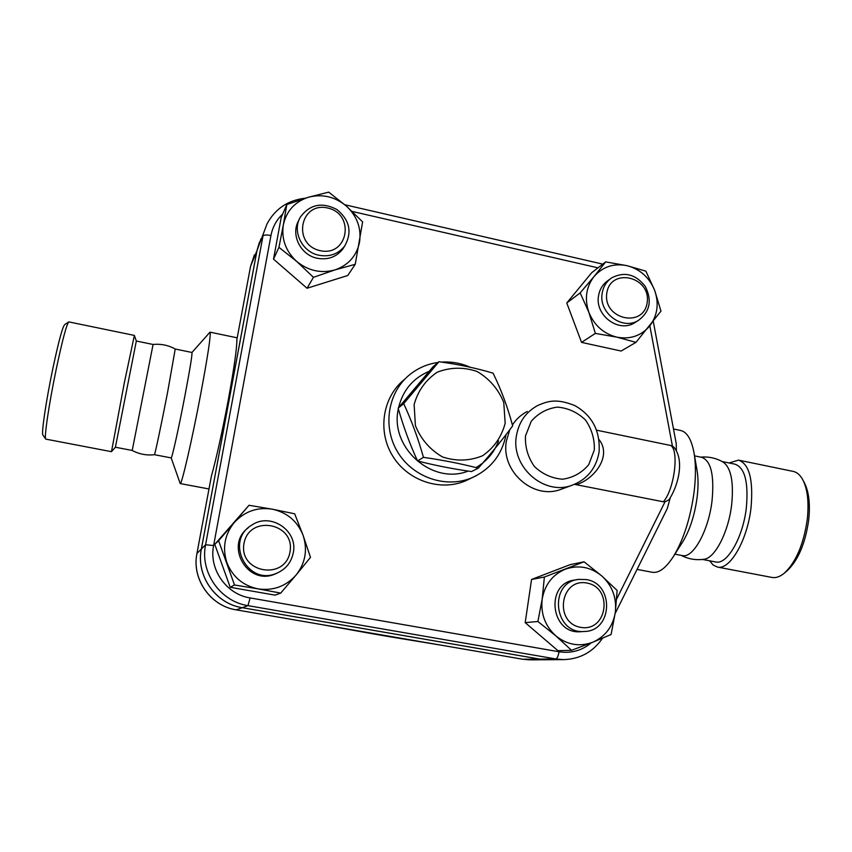 <?xml version="1.0" encoding="UTF-8"?>
<svg xmlns="http://www.w3.org/2000/svg" width="852" height="852" viewBox="0 0 852 852"><rect width="100%" height="100%" fill="white"/><g stroke="black" fill="none" stroke-linecap="round" stroke-linejoin="round"><path stroke-width="1.28" d="M438.95 361.717L432.859 366.956L398.161 408.172C403.379 426.607 409.844 444.201 417.555 460.953C434.307 465.277 452.284 468.824 471.486 471.582L478.302 468.185C461.582 463.808 443.296 460.197 423.455 457.332C418.13 438.482 411.548 420.568 403.699 403.614L438.95 361.717C458.6 364.411 476.641 368.234 493.074 373.165C501.2 389.694 507.728 407.277 512.659 425.915C502.904 439.036 491.444 453.126 478.302 468.185M417.555 460.953L423.455 457.332M505.172 423.22L503.766 402.495C498.335 389.108 489.431 378.767 477.067 371.472C463.552 366.914 450.293 367.159 437.268 372.196C425.67 379.992 417.949 390.78 414.125 404.562L415.403 425.595C420.899 439.227 429.962 449.696 442.582 456.991C456.31 461.443 469.654 461.017 482.626 455.735C494.053 447.737 501.572 436.906 505.172 423.22M398.161 408.172L403.699 403.614M45.742 439.11L42.951 435.095C41.12 434.541 45.965 401.324 52.749 368.991C58.65 341.301 62.643 326.486 64.741 324.559L68.842 321.907C66.701 323.898 62.516 339.597 56.264 369.022C49.065 403.401 43.867 438.631 45.752 439.11L111.484 451.677L124.36 382.633L134.371 335.422L68.842 321.907M208.974 488.963L180.219 483.563L171.177 457.907L154.425 454.691C146.587 455.586 139.185 454.18 132.22 450.463L115.403 447.225L136.331 341.024L134.36 335.422M132.22 450.463L153.083 344.474L136.331 341.024M154.425 454.691C154.84 455.245 161.529 423.646 167.599 392.261L175.224 349.022C168.313 345.209 160.943 343.697 153.083 344.474M171.177 457.907C171.88 458.908 178.909 427.299 184.927 395.733C190.081 368.501 192.414 354.081 191.934 352.462L175.235 349.022M180.219 483.563C181.582 485.267 192.051 439.962 200.689 394.21C207.984 355.028 211.094 334.346 210.007 332.152M236.867 339.65L250.563 266.314L236.867 339.65C236.962 348.031 234.108 368.064 228.315 399.748C222.17 432.177 216.514 457.705 211.349 476.343L196.929 553.491M530.902 659.853L546.941 659.736L539.657 659.086L242.234 607.7C215.45 603.695 195.8 575.526 201.349 549.029L256.91 250.807L259.466 242.106M260.946 238.848L256.953 250.712L201.381 548.997C195.832 575.505 215.481 603.674 242.266 607.689L539.763 659.086L548.177 659.725M676.381 450.239L676.2 443.391L653.282 321.449M615.144 613.536L667.308 508.474L670.162 498.175M596.698 430.207L670.822 445.511C679.321 450.729 674.156 490.028 663.335 501.775L664.997 501.86L668.958 499.804M668.863 499.922C677.649 487.035 685.264 460.463 673.708 446.97L670.822 445.511M562.948 488.601L560.36 489.559C532.937 499.836 500.635 470.943 506.386 441.027L509.794 429.717M512.403 424.988C516.216 419.141 521.158 414.647 527.25 411.484M663.335 501.775L574.504 484.351M355.241 264.301L334.996 269.892C348.479 265.142 356.668 255.866 359.555 242.085C361.482 228.102 357.052 216.078 346.263 205.992C334.847 196.599 322.205 193.692 308.328 197.27L328.691 192.137L346.263 205.992L362.622 221.882L355.241 264.301L347.722 275.515L307.061 288.253L273.524 259.146L281.192 217.526L286.805 204.576L308.328 197.27C294.771 201.796 286.432 211.008 283.333 224.896L286.805 204.576M635.975 342.344L616.901 337.168C630.256 339.597 641.205 335.858 649.756 325.933C657.552 315.4 659.182 303.525 654.655 290.308L660.971 311.118L635.975 342.344L621.129 351.035L581.543 342.387L566.772 302.982L591.671 272.736L605.666 261.894L627.008 265.664L645.869 271.16L654.655 290.308C649.299 277.379 640.076 269.168 627.008 265.664C613.77 263.076 602.801 266.687 594.078 276.485L605.666 261.894M571.532 650.31L557.911 650.672L525.194 622.642L531.563 579.445L570.222 564.631L584.057 561.809L601.778 575.941L617.136 590.436L615.325 612.3L611.097 634.495L592.545 642.323C605.293 636.657 612.886 626.646 615.325 612.3C616.827 597.806 612.311 585.686 601.778 575.941C590.66 566.942 578.529 564.684 565.377 569.179C552.543 574.631 544.811 584.578 542.192 599.041C540.551 613.717 545.099 625.975 555.813 635.848C567.144 644.879 579.392 647.041 592.545 642.323L571.532 650.31L555.813 635.848L537.9 621.47L542.192 599.041L544.385 577.028L584.057 561.809M280.702 593.098L258.092 588.881C273.311 590.979 285.995 586.346 296.145 574.962L280.702 593.098L275.068 595.143L230.2 587.284L214.768 544.343L248.997 505.279L272.342 509.187C257.283 506.887 244.577 511.36 234.215 522.606C224.64 534.587 222.202 547.921 226.888 562.608C232.628 576.932 243.033 585.686 258.092 588.881L234.513 584.983L218.613 540.743L248.997 505.279M278.945 247.346L283.333 224.896C281.267 239.039 285.718 251.212 296.698 261.426L278.945 247.346L273.524 259.146M525.194 622.642L537.9 621.47M334.996 269.892L313.451 277.326L296.698 261.426C308.349 270.872 321.108 273.694 334.996 269.892M307.061 288.253L313.451 277.326M344.687 246.004L342.845 249.008C336.433 257.059 327.892 260.137 317.221 258.252C300.341 255.067 290.255 234.108 298.903 220.231M318.925 255.238C329.671 257.155 338.276 254.056 344.73 245.951C352.345 232.223 349.725 220.072 336.881 209.507C322.099 201.86 309.968 204.331 300.479 216.919C291.757 230.892 301.906 252.022 318.925 255.238M320.139 250.658C292.023 244.567 299.936 201.328 327.754 208.016C355.529 214.108 348.053 257.027 320.139 250.658M616.901 337.168L595.367 333.409L588.87 312.365C594.302 325.485 603.653 333.76 616.901 337.168M581.543 342.387L595.367 333.409M588.87 312.365L580.169 292.896L594.078 276.485C586.08 286.986 584.344 298.935 588.87 312.365M566.772 302.982L580.169 292.896M635.858 322.013L634.421 322.908C618.552 333.004 594.856 315.315 598.519 295.974C599.595 289.35 602.758 284.206 608.019 280.542L610.224 278.923M602.162 293.354C598.477 312.822 622.333 330.651 638.297 320.49C649.895 311.885 652.259 300.575 645.379 286.57C635.826 274.206 624.601 271.298 611.715 277.827C606.422 281.511 603.237 286.687 602.162 293.354M606.773 293.248C610.394 267.027 651.045 276.421 647.201 302.385C643.867 328.584 602.843 319.5 606.773 293.248M531.563 579.445L544.385 577.028M581.309 631.673L580.51 631.726C550.36 634.442 544.96 582.928 574.93 580.02L577.368 579.605M586.187 579.562L578.508 579.413C548.337 582.331 553.789 634.229 584.142 631.492C612.844 631.438 614.537 583.407 586.187 579.562M586.89 583.034C613.525 587.678 607.423 632.28 580.649 627.36C553.693 622.748 560.201 577.784 586.89 583.034M230.2 587.284L234.513 584.983M214.768 544.343L218.613 540.743M272.342 509.187L294.675 513.799L303.078 535.28C297.423 521.19 287.177 512.499 272.342 509.187M303.078 535.28L310.479 557.389L296.145 574.962C305.463 562.948 307.774 549.71 303.078 535.28M277.507 572.938L274.397 574.301C247.218 585.675 224.385 544.918 248.305 527.761M293.29 552.81C298.221 530.604 270.435 511.977 251.755 525.13C224.715 540.722 246.974 585.622 275.824 573.609C285.356 569.764 291.182 562.831 293.29 552.81M290.01 551.84C285.218 581.053 238.485 572.81 243.991 543.48C249.146 514.235 295.41 522.862 290.01 551.84M576.548 484.575C593.929 479.388 612.29 456.203 599.094 439.653M321.321 624.516L236.238 609.851C210.476 606.006 191.604 578.945 196.95 553.459L196.929 553.555C191.594 578.998 210.423 605.996 236.196 609.862L242.234 607.7M371.61 633.6L321.47 624.548M522.5 659.192L441.943 645.305M442.177 645.347L389.502 636.689M652.11 572.235L652.472 572.299C659.022 573.236 666.019 567.954 673.453 556.441C683.474 539.817 690.301 518.687 693.954 493.052C695.946 477.216 695.914 463.584 693.89 452.135C691.292 438.929 686.755 431.687 680.279 430.409L673.495 428.993M682.633 541.989L682.921 541.531C689.854 530.019 694.561 515.524 697.032 498.026C698.395 487.195 698.363 477.812 696.957 469.857L694.135 453.509M682.143 555.547L682.441 555.611C693.113 558.443 708.534 530.764 712.016 501.019C714.455 475.235 711.015 460.666 701.697 457.332L694.54 455.863M703.88 559.295L704.178 559.242C714.977 558.167 728.492 532.031 731.634 504.927C733.891 482.072 731.08 467.812 723.199 462.135C716.255 458.12 708.779 456.459 700.791 457.141M715.51 561.926L715.829 561.99C727.097 564.929 743.019 537.495 746.341 507.867C748.62 482.189 744.829 467.62 734.978 464.18L722.145 461.539M709.599 560.797L713.231 565.089L717.544 567.081C729.898 570.318 747.385 540.338 751.006 507.888C753.477 479.793 749.302 463.871 738.492 460.123L729.152 462.977M739.014 460.229L792.946 471.358C796.812 472.072 800.071 474.83 802.722 479.623C807.536 489.005 809.059 502.169 807.302 519.145C803.734 543.991 796.119 561.969 784.436 573.066C780.144 576.644 776.055 578.114 772.178 577.475L771.816 577.411M784.436 573.066L787.152 570.776C798.175 560.307 805.353 543.395 808.697 520.029C810.358 504.065 808.91 491.657 804.373 482.807L803.276 480.698M498.558 440.867C494.192 452.529 486.662 461.433 475.959 467.588M468.163 471.081C432.283 485.416 389.353 447.406 398.353 408.843M398.598 407.629C402.858 390.28 413.007 378.192 429.046 371.365M438.098 362.451C427.917 363.857 418.758 367.691 410.621 373.953C388.15 391.228 382.047 425.957 397.394 451.603C412.496 477.376 445.979 488.899 472.061 477.706L476.3 475.714M470.687 478.377L465.639 480.805C439.962 491.828 407.022 480.517 392.165 455.17C377.085 429.962 383.102 395.807 405.232 378.789M256.91 250.807L250.563 266.314L254.418 254.865M664.997 501.86L616.688 598.977M591.267 642.834C581.852 650.619 571.106 653.591 559.04 651.759C558.273 656.104 557.197 658.511 555.792 658.947L563.31 659.618C579.924 659.182 592.992 652.046 602.524 638.223M559.04 651.759L250.105 597.923L247.975 605.644L555.792 658.947L539.763 659.086M250.105 597.923C226.227 594.302 208.708 569.168 213.618 545.536L205.577 544.769C199.826 572.246 220.21 601.48 247.975 605.644L242.266 607.689M213.618 545.536L270.947 235.546C266.57 234.694 263.918 234.843 262.98 235.993L205.577 544.769L201.381 548.997M305.25 198.196C287.997 200.209 275.281 208.719 267.102 223.725L256.953 250.712M270.947 235.546C272.597 227.058 276.527 219.869 282.726 213.98M352.249 211.456L597.987 267.847M649.842 325.815L672.42 446.086M537.74 405.477C525.982 411.878 518.879 421.942 516.44 435.692C510.593 466.31 543.651 495.907 571.671 485.406C587.028 479.623 596.176 468.504 599.094 452.029C600.351 431.037 592.31 415.584 574.983 405.669C555.898 397.927 547.421 401.398 537.74 405.477M594.302 450.026L588.743 464.659C581.884 472.785 573.194 477.642 562.671 479.207C551.947 478.409 542.522 474.17 534.385 466.491C527.942 457.258 524.97 447.098 525.471 436.011L531.211 421.335C538.198 413.273 546.952 408.534 557.442 407.107C568.082 408.023 577.4 412.293 585.399 419.908C591.746 429.014 594.717 439.057 594.302 450.026M236.142 609.84L522.649 659.224L529.816 659.863L522.787 659.235L539.657 659.086M201.349 549.029L196.95 553.459L211.349 476.343M389.47 636.678L372.036 633.675M470.24 367.265C461.166 363.186 451.624 361.472 441.592 362.1M465.639 480.805L472.061 477.706C490.656 469.154 501.998 454.755 506.099 434.541M115.403 447.225L111.474 451.656M191.956 352.462L209.656 332.546M237.197 337.829L210.082 332.173M344.847 204.757L602.779 264.131M344.73 245.951L342.845 249.008M638.297 320.49L634.421 322.908M584.142 631.492L580.51 631.726M275.824 573.609L274.397 574.301M560.36 489.559L571.671 485.406M547.048 659.736L563.31 659.618M652.472 572.299L637.051 569.402M682.921 541.531L673.453 556.441M682.441 555.611L674.901 554.162M681.163 555.366C688.405 559.114 696.084 560.403 704.189 559.242M715.829 561.99L702.57 559.455M772.178 577.475L717.544 567.081"/></g></svg>
